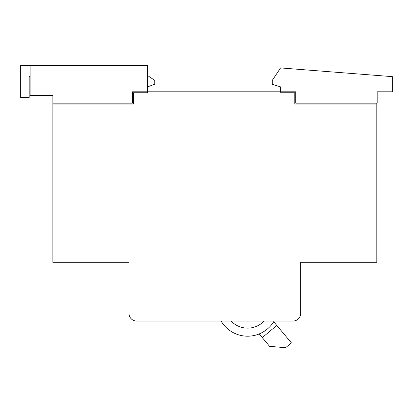 <?xml version="1.0" encoding="UTF-8"?>
<svg xmlns="http://www.w3.org/2000/svg" width="413" height="413" viewBox="0 0 413 413"><rect width="100%" height="100%" fill="white"/><g stroke="black" fill="none" stroke-linecap="round" stroke-linejoin="round"><path stroke-width="0.62" d="M52.859 103.167L132.423 103.167L132.423 91.8L147.58 91.8L147.58 65.275L30.123 65.275L30.123 95.589L52.859 95.589L52.859 262.301L129.016 262.301L129.016 313.457A7.579 7.579 0 0 0 136.595 321.035L231.099 321.035A22.736 22.736 0 0 0 264.119 321.035L293.08 321.035A7.579 7.579 0 0 0 300.659 313.457L300.659 262.301L376.816 262.301L376.816 104.112L294.784 104.112L294.784 92.744L280.081 92.744L280.081 91.8L280.577 91.8L280.577 86.875L272.239 84.221L272.239 80.432L280.577 67.928L392.35 76.642L392.35 91.8L377.193 91.8L377.193 103.167L295.729 103.167L295.729 91.8L280.577 91.8M147.58 86.875L154.782 84.221L154.782 80.432L147.58 75.507M30.123 65.275L20.65 65.275L20.65 97.483L29.173 97.483L29.173 76.642L30.123 76.642M280.081 91.8L147.58 91.8L147.58 92.744L133.373 92.744L133.373 104.112L52.859 104.112M376.816 103.167L376.816 104.112M259.183 333.931L269.581 346.321L285.595 347.725L291.397 342.852L273.695 321.753M221.089 321.035A30.784 30.784 0 0 0 274.134 321.035M264.119 321.035L231.099 321.035M276.787 325.439L262.276 337.617"/></g></svg>
